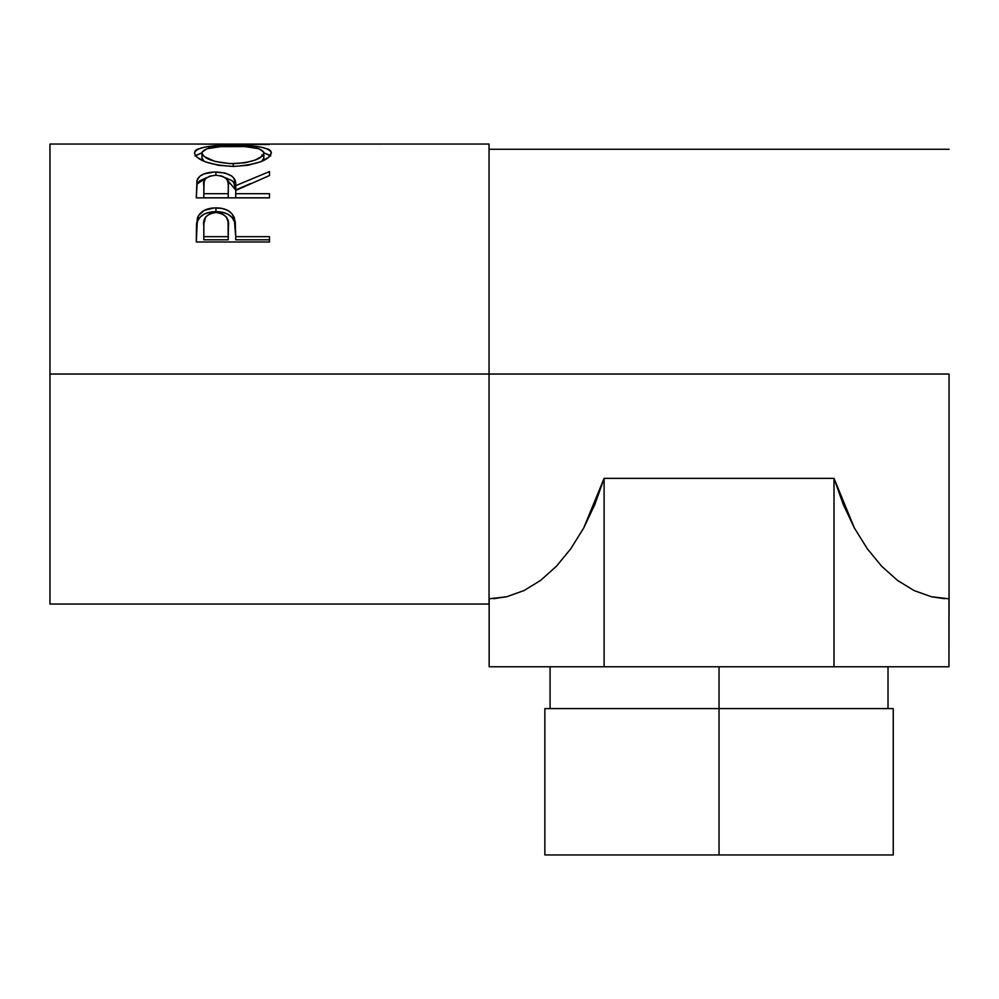 <?xml version="1.0" encoding="UTF-8"?>
<svg xmlns="http://www.w3.org/2000/svg" width="999" height="999" viewBox="0 0 999 999"><rect width="100%" height="100%" fill="white"/><g stroke="black" fill="none" stroke-linecap="round" stroke-linejoin="round"><path stroke-width="1.5" d="M544.855 708.591L893.243 708.591L719.043 708.591L719.043 854.957L893.243 854.957L719.043 854.957L719.043 666.77L719.043 708.591L544.855 708.591L544.855 854.957L719.043 854.957L544.855 854.957M49.95 604.045L49.95 374.038L49.95 604.045L489.048 604.045L489.048 374.038L949.05 374.038L49.95 374.038L49.95 144.043L49.95 374.038L489.048 374.038L489.048 144.043L196.316 144.068M269.493 241.983L196.316 241.983L197.415 217.857C200.225 211.313 206.406 207.979 215.946 207.867C225.699 207.954 231.893 211.426 234.515 218.294L234.515 221.828L232.168 217.595L227.972 214.236L222.302 212.225L215.946 211.651L215.946 207.867L215.946 211.651L209.728 212.213L204.133 214.136L199.887 217.332L197.415 221.416L197.415 217.857L196.316 233.766L197.415 221.416C200.225 214.997 206.406 211.751 215.946 211.651C225.749 211.751 231.943 215.147 234.515 221.828L235.727 236.663L269.493 236.663L269.493 241.983L196.316 241.983L196.491 223.926L198.414 215.684L204.133 210.414L214.373 207.904L222.302 208.466L227.972 210.514L232.168 213.961L235.215 221.653L235.727 236.663L269.493 236.663L269.493 241.983L269.493 239.785L235.727 239.785L269.493 239.785M225.275 177.635L235.727 189.947L235.727 185.664L269.493 171.553L269.493 175.537L235.727 190.434L235.727 193.706L269.493 193.706L269.493 197.852L196.316 197.852L196.94 180.594L199.688 176.348L203.908 173.938L214.273 172.028L224.862 172.964L231.706 175.999L233.778 178.134L235.727 185.664L269.493 171.553L269.493 175.537L235.727 190.434L235.727 193.706L269.493 193.706L269.493 197.852L235.727 197.802L269.493 197.802M194.618 154.071L195.067 151.011L197.115 149.326L205.432 146.978L229.046 145.467L260.165 146.953L268.581 149.251L270.704 150.899L271.378 152.835L268.669 157.343L260.352 161.85L247.964 165.26L233.229 166.458L218.469 165.285L205.844 162L197.377 157.517L194.618 154.071M219.98 144.043L217.919 144.043M949.05 374.038L949.05 598.813L949.05 374.038M493.618 598.688L506.743 596.74L524.013 590.559L540.646 580.369L556.318 566.358L570.754 548.813L583.691 528.034L604.095 478.371L834.003 478.371L854.407 528.034L867.332 548.813L881.767 566.358L897.452 580.369L914.073 590.559L931.343 596.74L944.48 598.688M489.048 604.045L489.048 144.043M196.316 144.081L269.493 144.48M269.493 144.168L216.721 144.043M232.879 145.454L232.879 146.266L232.879 145.454C209.153 144.98 196.341 147.502 194.443 152.997C196.791 160.477 209.728 164.972 233.229 166.458C256.656 164.847 269.368 160.302 271.378 152.835C269.231 147.465 256.393 145.005 232.879 145.454M270.704 155.969L263.861 152.797L270.354 155.569M195.467 155.619L201.948 152.797L195.067 156.094M261.663 154.97L263.336 156.356M204.296 161.488L202.085 158.791L201.948 152.909C203.471 148.302 213.786 146.091 232.867 146.266C252.11 146.066 262.45 148.289 263.873 152.909C262.375 158.866 252.16 162.475 233.204 163.724L233.204 166.458L233.204 163.724C214.086 162.525 203.659 158.916 201.948 152.909L201.948 157.942L204.058 161.289M262.113 161.126L263.873 157.942L261.713 161.463M263.873 157.942L263.873 152.909L263.873 157.942M224.862 177.535L231.706 180.494L233.778 182.592L235.727 189.947L250.649 183.529L235.727 189.947L235.727 185.664C236.676 177.347 230.057 172.79 215.884 172.003L215.884 175.225L215.884 172.003C206.119 172.115 199.925 174.6 197.315 179.458L196.316 197.852L269.493 197.852M197.315 183.891L206.743 177.585L199.688 180.844L197.315 183.891M235.727 193.706L235.727 197.802L235.727 193.706M228.209 197.802L203.821 197.802L228.209 197.802L228.321 189.972L228.209 197.802M215.871 175.225C225.512 176.261 229.658 179.745 228.321 185.702L228.209 193.706L203.821 193.706L203.821 197.802L203.821 193.706L228.209 193.706L228.321 185.702L228.009 182.018L226.398 178.621L222.09 176.124L215.871 175.225L209.802 176.136L205.582 178.584L204.096 181.918L203.821 193.706L203.821 185.514C202.435 179.658 206.456 176.224 215.871 175.225M228.321 189.972L228.321 185.702M234.515 221.828L235.727 235.714L234.515 221.828M235.727 236.663L235.727 239.785L235.727 236.663M228.209 239.785L203.821 239.785L228.209 239.785L228.371 229.957L228.209 239.785M215.971 212.475C225.537 213.923 229.67 218.631 228.371 226.598L228.209 236.663L203.821 236.663L203.821 239.785L203.821 236.663L228.209 236.663L228.072 221.703L226.448 217.095L222.128 213.699L215.971 212.475L209.977 213.674L205.682 216.92L203.871 223.764L203.821 236.663L203.821 226.161C202.535 218.419 206.593 213.861 215.971 212.475M228.371 229.957L228.371 226.598M230.107 163.661L245.18 162.775L255.12 160.077L261.713 156.518L263.349 154.67L263.748 152.073L258.903 148.701L244.992 146.603L220.791 146.616L207.018 148.714L202.085 152.085L202.085 153.784L204.296 156.543L214.96 161.438L230.107 163.661M949.05 598.813L948.95 666.77L834.003 666.77L834.003 478.371L843.231 504.408L854.407 528.034L867.332 548.813L881.767 566.358L897.452 580.369L914.073 590.559L931.343 596.74L948.95 598.813L948.95 666.77L489.148 666.77L489.148 598.813L489.148 666.77L604.095 666.77L604.095 478.371L604.095 666.77L834.003 666.77L834.003 478.371L604.095 478.371L594.867 504.408L583.691 528.034L570.754 548.813L556.318 566.358L540.646 580.369L524.013 590.559L506.743 596.74L489.048 598.813M893.243 708.591L893.243 854.957M888.011 666.77L888.011 708.591M49.95 144.043L203.484 144.043M489.048 149.263L949.05 149.263M550.074 666.77L550.074 708.591"/></g></svg>
